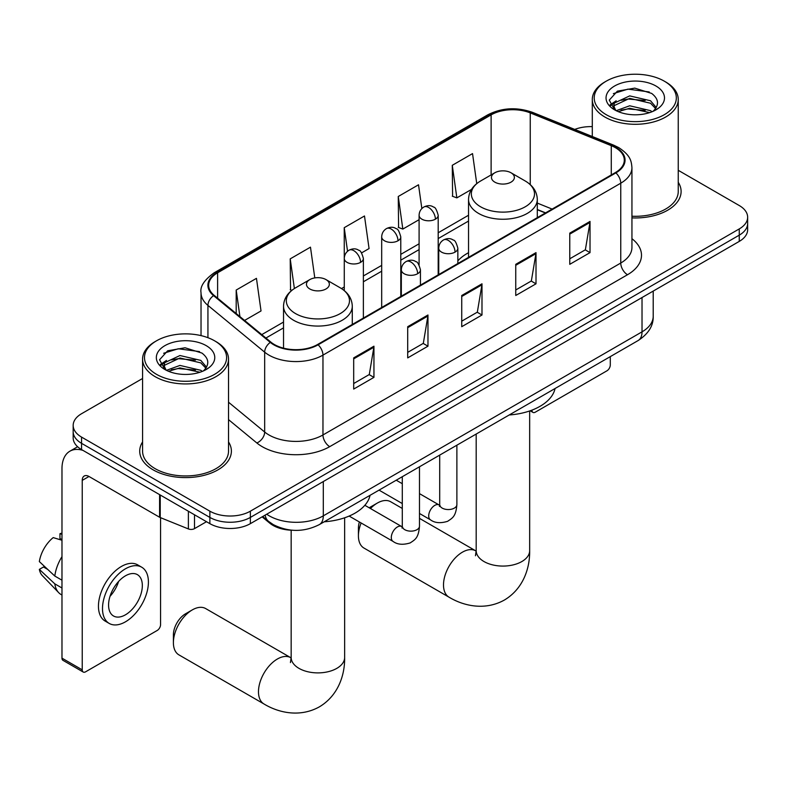 <?xml version="1.0" encoding="UTF-8"?>
<svg xmlns="http://www.w3.org/2000/svg" width="787" height="787" viewBox="0 0 787 787"><rect width="100%" height="100%" fill="white"/><g stroke="black" fill="none" stroke-linecap="round" stroke-linejoin="round"><path stroke-width="1.18" d="M468.54 252.696A50.614 29.217 0 0 0 457.847 260.861M545.381 212.982L537.295 209.716M292.341 530.231A28.647 16.537 180 0 1 269.803 523.188L262.13 516.862M142.575 378.488L81.563 413.716A28.647 16.537 0 0 0 73.171 425.413L73.171 437.887A28.647 16.537 0 0 0 81.563 449.584L209.863 523.65A28.647 16.537 0 0 0 250.374 523.65L739.259 241.402A28.647 16.537 0 0 0 747.65 229.706L747.65 223.469A28.647 16.537 0 0 1 739.259 235.156A28.647 16.537 0 0 0 747.65 223.469L747.65 217.222A28.647 16.537 0 0 0 739.259 205.535L678.246 170.307M73.171 425.413A28.647 16.537 0 0 0 81.563 437.1L209.863 511.176A28.647 16.537 0 0 0 250.374 511.176L250.374 517.413L739.259 235.156L250.374 517.413A28.647 16.537 0 0 1 209.863 517.413A28.647 16.537 0 0 0 250.374 517.413L250.374 523.65M81.563 437.1L81.563 443.337L209.863 517.413L81.563 443.337A28.647 16.537 0 0 1 73.171 431.65A28.647 16.537 0 0 0 81.563 443.337L81.563 449.584M142.575 441.93A45.833 26.463 0 0 0 139.712 451.138A45.833 26.463 0 0 0 153.14 469.849A45.833 26.463 0 0 0 203.095 475.584A45.833 26.463 0 0 0 231.388 451.138A45.833 26.463 0 0 0 228.525 441.93A45.833 26.463 0 0 1 231.388 451.138A45.833 26.463 0 0 1 203.095 475.584A45.833 26.463 0 0 1 153.14 469.849A45.833 26.463 0 0 1 139.712 451.138A45.833 26.463 0 0 1 142.575 441.93M615.345 147.641A30.555 17.639 180 0 1 624.298 160.115A30.555 17.639 180 0 1 615.345 172.589L317.564 344.509A30.555 17.639 180 0 1 270.925 342.158L214.192 295.381A30.555 17.639 180 0 1 208.663 285.258A30.555 17.639 180 0 1 217.615 272.784L491.118 114.882A30.555 17.639 180 0 1 530.251 112.905L611.273 145.664A30.555 17.639 180 0 1 615.345 147.641M615.887 147.326A31.323 18.081 0 0 0 611.706 145.3L530.684 112.541A31.323 18.081 0 0 0 490.576 114.568L217.074 272.469A31.323 18.081 0 0 0 213.562 295.637L270.295 342.414A31.323 18.081 0 0 0 318.105 344.824L615.887 172.894A31.323 18.081 0 0 0 615.887 147.326M353.688 357.888L353.688 389.073L373.943 377.376L373.943 346.191L353.688 357.888M353.688 383.544L369.29 374.533L373.864 347.224A7.644 4.407 -120 0 0 373.943 346.191M369.152 374.612L373.943 377.376M407.705 326.694L407.705 357.888L427.971 346.191L427.971 314.997L407.705 326.694M407.705 352.35L423.317 343.348L427.882 316.04A7.644 4.407 -120 0 0 427.971 314.997M423.18 343.427L427.971 346.191M569.768 233.129L569.768 264.324L590.024 252.627L590.024 221.432L569.768 233.129M569.768 258.785L585.371 249.784L589.945 222.475A7.644 4.407 -120 0 0 590.024 221.432M585.233 249.863L590.024 252.627M515.751 264.324L515.751 295.509L536.006 283.812L536.006 252.627L515.751 264.324M515.751 289.98L531.353 280.969L535.927 253.66A7.644 4.407 -120 0 0 536.006 252.627M531.215 281.048L536.006 283.812M461.733 295.509L461.733 326.694L481.988 315.007L481.988 283.812L461.733 295.509M461.733 321.165L477.335 312.154L481.91 284.845A7.644 4.407 -120 0 0 481.988 283.812M477.197 312.232L481.988 315.007M631.941 217.891A45.833 26.463 0 0 0 681.109 191.497A45.833 26.463 0 0 0 678.246 182.289A45.833 26.463 0 0 1 681.109 191.497A45.833 26.463 0 0 1 631.941 217.891M250.374 511.176L739.259 228.919A28.647 16.537 0 0 0 747.65 217.222M592.296 126.638A28.647 16.537 0 0 0 574.736 129.422M244.58 320.437L261.028 310.944L256.454 278.352L236.198 290.049L236.198 313.521M421.852 208.565L418.517 184.788L398.261 196.484L398.586 227.482M476.745 183.617L472.534 153.603L452.279 165.3L452.604 196.297M314.79 277.909L310.472 247.167L290.216 258.864L290.541 289.862M361.577 252.893L369.064 248.564L364.489 215.982L344.234 227.679L344.273 258.844M344.234 227.679L347.549 251.279M398.261 196.484L402.826 229.076L419.097 219.681M402.826 229.076L398.261 227.364M452.279 165.3L456.853 197.881L471.502 189.431M456.853 197.881L452.279 196.179M291.839 290.344L290.216 289.744M290.216 258.864L294.377 288.534M236.198 290.049L239.917 316.59M531.884 410.165L531.953 410.204A4.771 2.754 120 0 0 532.947 412.398A4.771 2.754 120 0 0 535.337 412.152L606.905 370.834A4.771 2.754 120 0 0 610.289 364.981L610.289 356.629M606.236 114.695A41.062 23.708 0 0 0 664.307 114.695A41.062 23.708 0 0 0 664.307 81.169L665.654 81.946A42.97 24.81 0 0 1 678.246 99.487A42.97 24.81 0 0 1 651.715 122.408A42.97 24.81 0 0 1 604.888 117.037A42.97 24.81 0 0 1 592.296 99.487A42.97 24.81 0 0 1 604.888 81.946L606.236 81.169A41.062 23.708 0 0 0 606.236 114.695M631.941 216.228A42.97 24.81 0 0 0 678.246 191.497L678.246 99.487M616.172 110.701L629.689 105.783L650.534 110.662L652.01 111.754M618.208 111.626L629.689 108.262L649.698 112.6M615.788 110.505L613.693 105.871L614.421 103.038L629.689 95.886L650.534 100.756L656.26 107.534M613.742 109.147L613.693 105.871M613.83 107.101L614.421 105.517L629.689 98.355L650.534 103.235L655.601 108.557M652.925 111.37A21.583 12.464 0 0 0 653.84 110.554C659.349 104.553 658.621 98.847 651.666 93.427L634.775 88.124L617.362 91.154L609.276 100.116L614.519 109.718M655.935 85.999A29.217 16.871 0 0 0 614.667 85.96A29.217 16.871 0 0 0 614.48 109.786A29.217 16.871 0 0 0 614.608 109.855A29.217 16.871 0 0 0 656.063 109.786A29.217 16.871 0 0 0 655.935 85.999M655.679 110.003L657.775 108.567M665.654 81.946L664.307 81.169A41.062 23.708 0 0 0 606.236 81.169M613.358 93.623L627.987 89.128L649.245 91.961M610.545 105.674L614.529 102.841M621.12 100.274L627.987 99.024L645.183 100.5M621.12 110.18L627.987 108.931L645.183 110.406M610.092 104.868L616.191 100.785M361.135 522.981A26.738 15.435 120 0 0 358.419 535.819L358.419 528.018A17.186 9.926 -60 0 1 359.384 521.978M369.251 507.822A17.186 9.926 -60 0 1 370.569 506.966L377.327 503.07A26.738 15.435 120 0 0 370.461 508.52M358.419 535.819A26.738 15.435 120 0 0 363.958 548.057L449.033 597.185A26.738 15.435 -60 0 1 444.94 575.759A26.738 15.435 -60 0 1 462.402 552.189A26.738 15.435 -60 0 1 475.771 550.87L476.174 551.097M494.816 182.141A11.461 6.621 0 0 0 511.019 182.141A11.461 6.621 0 0 0 511.029 172.786L525.254 181A31.578 18.229 0 0 1 525.254 206.784A31.578 18.229 0 0 1 480.591 206.784A31.578 18.229 0 0 1 480.591 181C472.81 185.614 468.796 191.753 468.54 199.406A34.382 19.852 0 0 0 478.614 213.434A34.382 19.852 0 0 0 516.075 217.743A34.382 19.852 0 0 0 537.295 199.406C537.049 191.753 533.025 185.614 525.254 181L511.029 172.786A11.461 6.621 0 0 0 494.816 172.786A11.461 6.621 0 0 0 494.816 182.141M509.238 414.965A52.522 30.319 0 0 0 555.061 388.512M402.285 508.441L390.696 501.752A26.738 15.435 120 0 0 377.327 503.07L370.569 506.966M173.396 642.635L173.396 634.843A17.186 9.926 -60 0 1 185.555 613.791L192.303 609.895A26.738 15.435 120 0 0 173.396 642.635A26.738 15.435 120 0 0 178.934 654.882L264.019 704.001A26.738 15.435 -60 0 1 259.917 682.575A26.738 15.435 -60 0 1 277.388 659.014A26.738 15.435 -60 0 1 290.757 657.686L291.16 657.922M309.803 288.957A11.461 6.621 0 0 0 326.005 288.957A11.461 6.621 0 0 0 326.005 279.601L340.23 287.816A31.578 18.229 0 0 1 340.23 313.6A31.578 18.229 0 0 1 295.568 313.6A31.578 18.229 0 0 1 295.568 287.816C287.796 292.439 283.773 298.568 283.527 306.222A34.382 19.852 0 0 0 293.59 320.26A34.382 19.852 0 0 0 331.061 324.559A34.382 19.852 0 0 0 352.281 306.222C352.025 298.568 348.011 292.439 340.23 287.816L326.005 279.601A11.461 6.621 0 0 0 309.803 279.601A11.461 6.621 0 0 0 309.803 288.957M324.214 521.791A52.522 30.319 0 0 0 370.047 495.328M290.757 657.686L205.673 608.567A26.738 15.435 120 0 0 192.303 609.895L185.555 613.791M194.497 514.787L194.497 528.628L206.489 521.702M82.989 450.4A38.199 22.056 -120 0 0 69.895 451.197A38.199 22.056 -120 0 0 61.976 468.678L61.976 658.158L82.242 669.845L82.242 480.375A9.552 5.509 60 0 1 84.219 476.007A9.552 5.509 60 0 1 88.99 476.479L159.594 517.246L159.594 494.63M82.242 669.845A4.771 2.754 120 0 0 83.225 672.039L62.97 660.342A4.771 2.754 -60 0 1 61.976 658.158M83.225 672.039A4.771 2.754 120 0 0 85.616 671.803L157.193 630.476A4.771 2.754 120 0 0 160.568 624.622L160.568 517.689M194.497 528.628A4.771 2.754 180 0 1 188.388 528.933L160.233 517.551A4.771 2.754 180 0 1 159.594 517.246M125.458 614.804A23.876 13.782 120 0 0 141.05 593.762A23.876 13.782 120 0 0 137.391 574.638A23.876 13.782 120 0 0 125.458 575.818A23.876 13.782 120 0 0 109.855 596.851A23.876 13.782 120 0 0 113.515 615.985A23.876 13.782 120 0 0 125.458 614.804M110.032 596.3A23.876 13.782 120 0 0 118.601 581.455M61.976 534.314L59.96 533.704L59.96 538.495L61.976 539.666M141.69 567.191L137.636 564.85A32.464 18.75 120 0 0 121.405 566.463A32.464 18.75 120 0 0 100.195 595.07A32.464 18.75 120 0 0 105.173 621.091L109.216 623.432A32.464 18.75 120 0 0 125.458 621.819A32.464 18.75 120 0 0 146.667 593.211A32.464 18.75 120 0 0 141.69 567.191A32.464 18.75 120 0 0 125.458 568.794A32.464 18.75 120 0 0 104.248 597.412A32.464 18.75 120 0 0 109.216 623.432M61.976 556.635A31.51 18.19 120 0 0 54.815 576.054L39.35 561.593A24.83 14.333 120 0 1 53.201 537.6L61.976 540.266M61.976 580.196L54.815 576.054M47.712 569.424L43.501 566.994L39.35 569.385L54.815 583.856L61.976 587.997M54.815 583.856A31.51 18.19 120 0 0 58.7 592.66A31.51 18.19 120 0 0 61.081 594.529L61.976 595.051M61.976 533.133A24.83 14.333 120 0 0 59.96 533.704M39.35 569.385A24.83 14.333 120 0 0 42.282 575.572L58.7 592.66M156.515 374.337A41.062 23.708 0 0 0 214.585 374.337A41.062 23.708 0 0 0 214.585 340.81L215.943 341.588A42.97 24.81 0 0 1 228.525 359.128A42.97 24.81 0 0 1 201.993 382.049A42.97 24.81 0 0 1 155.167 376.678A42.97 24.81 0 0 1 142.575 359.128A42.97 24.81 0 0 1 155.167 341.588L156.515 340.81A41.062 23.708 0 0 0 156.515 374.337M142.575 359.128L142.575 451.138A42.97 24.81 0 0 0 155.167 468.678A42.97 24.81 0 0 0 201.993 474.059A42.97 24.81 0 0 0 228.525 451.138L228.525 359.128M166.451 370.343L179.967 365.424L200.813 370.303L202.298 371.395M168.497 371.267L179.967 367.903L199.977 372.241M166.077 370.146L163.971 365.512L164.709 362.679L179.967 355.527L200.813 360.397L206.538 367.175M164.03 368.788L163.971 365.512M164.109 366.742L164.709 365.158L179.967 357.996L200.813 362.876L205.879 368.198M203.203 371.021A21.583 12.464 0 0 0 204.118 370.195C209.627 364.194 208.899 358.488 201.944 353.078L185.063 347.765L167.651 350.795L159.564 359.757L164.808 369.359M206.214 345.641A29.217 16.871 0 0 0 164.955 345.611A29.217 16.871 0 0 0 164.758 369.428A29.217 16.871 0 0 0 164.886 369.506A29.217 16.871 0 0 0 206.342 369.428A29.217 16.871 0 0 0 206.214 345.641M205.958 369.644L208.063 368.208M215.943 341.588L214.585 340.81A41.062 23.708 0 0 0 156.515 340.81M163.647 353.265L178.265 348.769L199.534 351.602M160.823 365.316L164.817 362.482M171.409 359.915L178.265 358.675L195.471 360.141M171.409 369.821L178.265 368.572L195.471 370.047M160.381 364.509L166.47 360.426M269.803 522.342L269.803 523.188M266.714 514.216A38.199 22.056 0 0 0 269.282 515.859A38.199 22.056 0 0 0 323.3 515.859L642.025 331.848A38.199 22.056 0 0 0 653.21 316.246C653.485 325.729 648.439 333.845 638.07 340.584L319.345 524.595A19.095 11.028 60 0 0 323.3 515.859L323.3 481.546M642.025 297.535L642.025 331.848A19.095 11.028 60 0 1 638.07 340.584M265.17 515.111A19.095 12.779 129.5 0 0 268.495 521.319L262.701 516.538M739.259 241.402L739.259 228.919M209.863 523.65L209.863 511.176M631.941 238.697A47.751 27.565 180 0 1 627.505 274.732L329.714 446.652A9.552 5.509 60 0 1 322.965 434.955L620.756 263.035A38.199 22.056 0 0 0 631.941 247.443L631.941 167.601A38.199 22.056 180 0 1 620.756 183.194A9.552 5.509 -120 0 0 615.887 172.894M329.714 446.652A47.751 27.565 180 0 1 262.189 446.652A47.751 27.565 180 0 1 256.847 442.973L228.525 419.628M270.295 342.414A9.552 6.385 129.5 0 0 264.668 352.173L264.668 432.014A38.199 22.056 0 0 0 268.947 434.955A38.199 22.056 0 0 0 322.965 434.955L322.965 355.114A38.199 22.056 180 0 1 264.668 352.173L207.935 305.395A38.199 22.056 180 0 1 201.029 292.744L201.029 335.616M631.941 167.601C631.322 161.03 630.712 155.57 618.779 147.631L613.752 145.192A9.552 4.476 112 0 0 611.706 145.3M613.752 145.192L532.73 112.443C516.911 106.845 501.899 107.652 487.694 114.882A9.552 5.509 60 0 1 490.576 114.568M217.074 272.469A9.552 5.509 -120 0 0 214.192 272.784C204.276 279.906 199.888 286.557 201.029 292.744M213.562 295.637A9.552 6.385 129.5 0 0 207.935 305.395L207.935 337.692M532.73 112.443A9.552 4.476 112 0 0 530.684 112.541M318.105 344.824A9.552 5.509 60 0 1 322.965 355.114L620.756 183.194L620.756 263.035A9.552 5.509 60 0 0 627.505 274.732M228.525 402.216L264.668 432.014A9.552 6.385 -50.5 0 1 256.847 442.973M217.615 272.784L217.615 298.204M611.273 145.664L611.273 174.94M530.251 112.905L530.251 184.601M552.14 209.086L537.295 203.085M491.118 114.882L491.118 174.921M468.54 215.245L438.192 232.765M419.097 243.793L400.78 254.358M381.685 265.386L363.378 275.962M344.273 286.989L341.499 288.593M283.527 322.06L261.776 334.613M461.733 296.492L481.91 284.845M515.751 265.308L535.927 253.66M569.768 234.123L589.945 222.475M407.705 327.687L427.882 316.04M353.688 358.872L373.864 347.224M529.661 410.962L529.661 550.634A26.738 15.435 180 0 1 521.83 561.554A26.738 15.435 180 0 1 484.015 561.554A26.738 15.435 180 0 1 476.184 550.634L475.466 555.76M344.637 517.787L344.637 657.45A26.738 15.435 180 0 1 336.806 668.37A26.738 15.435 180 0 1 298.991 668.37A26.738 15.435 180 0 1 291.16 657.45L290.442 662.575M455.043 252.115A9.552 5.509 0 0 0 457.847 248.22C456.332 242.701 454.817 239.986 453.312 240.094C450.548 238.146 447.282 238.097 443.514 239.946A9.552 5.509 60 0 1 448.295 240.419A9.552 5.509 -120 0 1 455.043 252.115A9.552 5.509 0 0 1 441.537 252.115A9.552 5.509 0 0 1 438.743 248.22C438.89 244.6 440.474 241.845 443.514 239.946M419.481 513.468L430.489 519.833A8.598 4.958 -60 0 1 429.171 512.947A8.598 4.958 -60 0 1 434.788 505.372A8.598 4.958 -60 0 1 435.172 505.165A8.598 4.958 -60 0 1 439.087 504.949L419.481 493.626M440.189 505.815L439.421 506.444L439.697 504.595A8.598 4.958 -0 0 0 442.215 508.097A8.598 4.958 -0 0 0 453.981 508.313A8.598 4.958 -0 0 0 456.883 504.595C455.909 516.715 452.417 518.003 447.616 521.319C440.435 523.503 434.729 523.001 430.489 519.833M417.641 273.719A9.552 5.509 0 0 0 420.435 269.813C418.92 264.294 417.405 261.589 415.9 261.687C413.136 259.74 409.87 259.7 406.112 261.55A9.552 5.509 60 0 1 410.883 262.022A9.552 5.509 -120 0 1 417.641 273.719A9.552 5.509 0 0 1 404.134 273.719A9.552 5.509 0 0 1 401.331 269.813C401.478 266.193 403.072 263.438 406.112 261.55M349.143 516.065L393.077 541.426A8.598 4.958 -60 0 1 391.769 534.54A8.598 4.958 -60 0 1 397.376 526.965A8.598 4.958 -60 0 1 397.76 526.759A8.598 4.958 -60 0 1 401.675 526.542L364.853 505.284M402.787 527.408L402.009 528.047L402.285 526.188A8.598 4.958 -0 0 0 404.803 529.7A8.598 4.958 -0 0 0 416.569 529.907A8.598 4.958 -0 0 0 419.481 526.188C418.497 538.308 415.005 539.607 410.204 542.912C403.023 545.096 397.317 544.604 393.077 541.426M435.398 219.18A9.552 5.509 0 0 0 438.192 215.274C436.677 209.755 435.172 207.05 433.657 207.148C430.892 205.2 427.626 205.151 423.868 207.011A9.552 5.509 60 0 1 428.64 207.483A9.552 5.509 -120 0 1 435.398 219.18A9.552 5.509 0 0 1 421.891 219.18A9.552 5.509 0 0 1 419.097 215.274C419.235 211.654 420.829 208.899 423.868 207.011M397.986 240.773A9.552 5.509 0 0 0 400.78 236.877C399.275 231.348 397.76 228.643 396.255 228.751C393.49 226.804 390.224 226.754 386.456 228.604A9.552 5.509 60 0 1 391.237 229.076A9.552 5.509 -120 0 1 397.986 240.773A9.552 5.509 0 0 1 384.479 240.773A9.552 5.509 0 0 1 381.685 236.877C381.833 233.257 383.417 230.502 386.456 228.604M360.574 262.366A9.552 5.509 0 0 0 363.378 258.47C361.863 252.952 360.348 250.246 358.842 250.345C356.078 248.397 352.812 248.348 349.054 250.197A9.552 5.509 60 0 1 353.825 250.679A9.552 5.509 -120 0 1 360.574 262.366A9.552 5.509 0 0 1 347.077 262.366A9.552 5.509 0 0 1 344.273 258.47C344.421 254.85 346.014 252.096 349.054 250.197M82.242 480.375L88.99 476.479M160.233 495.003L160.233 517.551M188.388 528.933L188.388 511.255M319.345 524.595C303.979 532.317 288.613 532.317 273.237 524.595L268.495 521.319M653.21 316.246L653.21 291.082M487.694 114.882L214.192 272.784M468.54 221.058L438.192 238.579M419.097 249.607L400.78 260.172M381.685 271.2L363.378 281.776M283.527 327.874L265.927 338.036M545.588 212.864L537.295 209.509M532.947 412.398L530.163 410.784M592.296 136.525L592.296 99.487M529.661 550.634C530.005 568.184 523.207 588.814 504.428 600.019C485.333 610.682 464.064 606.265 449.033 597.185M537.295 217.645L537.295 199.406M468.54 257.349L468.54 199.406M494.816 172.786L480.591 181M475.771 550.87L419.481 518.367M476.184 434.05L476.184 550.634M344.637 657.45C344.991 675 338.184 695.629 319.404 706.834C300.319 717.498 279.051 713.081 264.019 704.001M352.281 324.47L352.281 306.222M283.527 348.149L283.527 306.222M309.803 279.601L295.568 287.816M291.16 530.202L291.16 657.45M439.677 505.254L439.087 504.949M456.883 445.186L456.883 504.595M457.847 263.527L457.847 248.22M402.285 503.552L379.049 490.134M439.697 455.112L439.697 504.595M438.743 274.555L438.743 248.22M402.285 483.7L396.235 480.208M402.265 526.847L401.675 526.542M419.481 466.789L419.481 526.188M420.435 285.12L420.435 269.813M402.285 476.715L402.285 526.188M401.331 296.148L401.331 269.813M438.192 274.87L438.192 215.274M419.097 264.944L419.097 215.274M400.78 296.463L400.78 236.877M381.685 307.491L381.685 236.877M363.378 318.066L363.378 258.47M344.273 290.6L344.273 258.47M69.895 451.197L77.618 446.731"/></g></svg>
